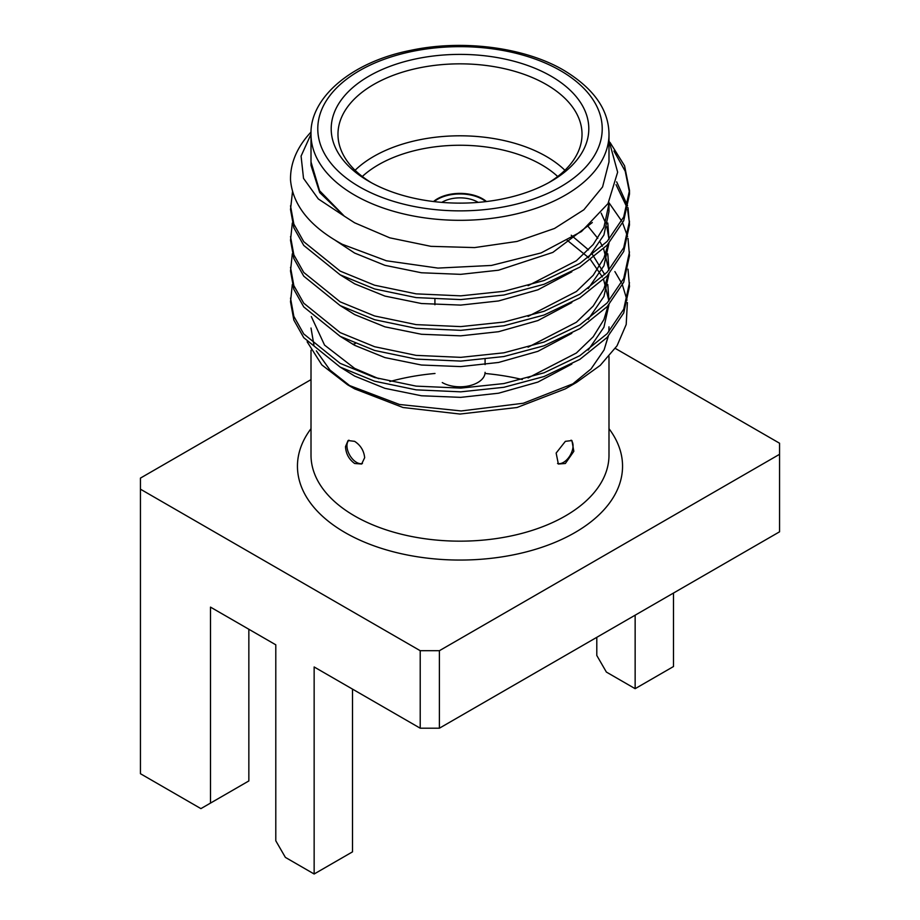 <?xml version="1.0" encoding="UTF-8"?>
<svg xmlns="http://www.w3.org/2000/svg" width="920" height="920" viewBox="0 0 920 920"><rect width="100%" height="100%" fill="white"/><g stroke="black" fill="none" stroke-linecap="round" stroke-linejoin="round"><path stroke-width="1.38" d="M368.92 181.343L368.92 181.343A128.811 74.37 180 0 1 368.92 76.176A128.811 74.37 180 0 1 551.08 76.176A128.811 74.37 180 0 1 551.08 181.343A128.811 74.37 180 0 1 368.92 181.343M548.619 182.723A122.026 70.449 0 0 0 582.026 134.297A122.026 70.449 0 0 0 546.284 84.479A122.026 70.449 0 0 0 413.298 69.207A122.026 70.449 0 0 0 337.973 134.297A122.026 70.449 0 0 0 371.381 182.723M364.665 457.7L361.641 464.025L354.637 463.484C348.967 459.367 345.909 453.755 345.494 446.625L348.082 440.542L354.637 441.347C360.605 445.268 363.94 450.719 364.665 457.7M348.945 440.174A13.558 7.831 -120 0 0 346.955 445.786A13.558 7.831 -120 0 0 352.348 458.838A13.558 7.831 -120 0 0 362.445 463.45M565.363 441.347L571.918 440.542L573.838 451.306L565.363 463.484L558.359 464.025L556.14 453.065L565.363 441.347M557.554 463.45A13.558 7.831 120 0 0 563.454 462.392A13.558 7.831 120 0 0 572.056 451.237A13.558 7.831 120 0 0 571.055 440.174M311.006 350.244L311.006 455.135A148.994 86.02 0 0 0 354.637 515.959A148.994 86.02 0 0 0 517.017 534.612A148.994 86.02 0 0 0 608.994 455.135L608.994 356.488M608.994 428.685A162.552 93.851 180 0 1 551.563 543.754A162.552 93.851 180 0 1 345.058 532.565A162.552 93.851 180 0 1 311.006 428.685M478.204 202.377A25.081 14.478 0 0 0 477.733 202.101A25.081 14.478 0 0 0 441.796 202.377M486.461 201.537A31.866 18.4 0 0 0 482.528 198.777A31.866 18.4 0 0 0 433.538 201.537M485.875 201.606A31.866 18.4 0 0 0 482.528 199.341A31.866 18.4 0 0 0 434.125 201.606M355.085 170.28A122.026 70.449 180 0 1 546.284 156.434A122.026 70.449 180 0 1 564.914 170.28M557.704 176.502A115.253 66.539 0 0 0 541.5 164.737A115.253 66.539 0 0 0 362.296 176.502M354.637 222.801L389.769 237.831L430.928 246.341L474.605 247.583L517.017 241.442L554.518 228.47L583.878 209.76L602.577 186.944L608.994 161.977L608.994 134.297A148.994 86.02 180 0 1 517.017 213.773A148.994 86.02 180 0 1 354.637 195.12A148.994 86.02 180 0 1 311.006 134.297L311.006 161.977L319.562 190.704L344.322 216.165L354.637 222.801M613.939 151.018L625.232 171.235L629.464 192.291M610.052 142.474L624.565 165.795L629.487 190.417L629.487 194.155L623.714 220.719L607.165 245.145L579.841 267.145L544.077 284.268L503.872 295.032L460.77 299.586L416.127 297.597L374.589 288.949L340.159 274.839L303.749 245.421L293.836 227.803L290.513 209.53L292.525 191.498M629.487 190.417L623.714 216.982L607.165 241.408L579.841 263.407L544.077 280.531L503.872 291.306L460.77 295.849L416.127 293.859L374.589 285.211L340.159 271.101L303.749 241.695L293.836 224.077L290.513 205.792M628.015 269.157L629.487 286.407L623.714 312.972L607.165 337.398L579.841 359.398L544.077 376.522L503.872 387.297L460.77 391.839L416.127 389.85L374.589 381.202L340.159 367.091L303.749 337.686L293.836 320.068L290.513 301.783L292.318 284.533M629.487 282.681L623.714 309.247L607.165 333.672L579.841 355.672L544.077 372.796L503.872 383.559L460.77 388.102L416.127 386.124L374.589 377.476L340.159 363.354L303.749 333.948L293.836 316.33L290.513 298.057M628.015 238.406L629.487 255.656L623.714 282.221L607.165 306.647L579.841 328.647L544.077 345.77L503.872 356.534L460.77 361.089L416.127 359.099L374.589 350.451L340.159 336.341L303.749 306.923L293.836 289.317L290.513 271.032L292.318 253.782M608.971 202.733L621.724 221.111M622.656 222.985L627.578 236.532M629.487 251.93L623.714 278.484L607.165 302.91L579.841 324.921L544.077 342.044L503.872 352.808L460.77 357.351L416.127 355.373L374.589 346.714L340.159 332.603L303.749 303.197L293.836 285.579L290.513 267.306M616.032 184.667L627.083 207.644M627.578 209.518L629.464 223.042M628.015 207.655L629.487 224.905L623.714 251.47L607.165 275.897L579.841 297.896L544.077 315.019L503.872 325.784L460.77 330.337L416.127 328.348L374.589 319.7L340.159 305.589L303.749 276.172L293.836 258.566L290.513 240.281L292.318 223.031M616.653 181.827L627.578 205.781M629.487 221.168L623.714 247.733L607.165 272.159L579.841 294.17L544.077 311.282L503.872 322.058L460.77 326.6L416.127 324.622L374.589 315.962L340.159 301.852L303.749 272.446L293.836 254.828L290.513 236.555M290.536 180.205L290.513 178.698A169.487 97.853 180 0 0 290.536 180.205C292.87 205.378 310.109 226.734 342.251 244.271L386.4 260.774L437.954 268.088L491.441 265.443L541.121 252.919L581.452 231.541L608.005 203.596L617.642 172.178L608.994 140.576M614.882 271.572L621.54 282.98M622.438 284.947L627.014 300.15M627.382 302.565L626.198 324.507L617.032 345.805L600.231 365.378L576.598 382.375L523.353 403.236L461.196 410.952L399.441 404.478L347.622 384.813L321.862 364.929L307.142 341.791M576.598 382.375L565.363 388.861L517.017 407.502L460 414.046L402.994 407.502L354.637 388.861L347.622 384.813M570.618 385.664L591.043 368.943L604.095 349.922L608.327 336.133M311.006 328.037L313.927 344.988M316.365 350.899L330.004 370.081L351.198 386.814M608.844 331.832L608.982 326.83M439.392 728.203L420.21 728.203L420.21 650.705L439.392 650.705L439.392 728.203L779.562 531.806L779.562 443.233L615.307 348.404M352.498 689.103L352.498 851.862L314.145 874L314.145 666.966L420.21 728.203M311.006 379.626L140.438 478.101L140.438 773.708L200.905 808.622L210.496 803.091L210.496 607.119L275.793 644.817L275.793 840.788L285.384 857.394L314.145 874M140.438 489.175L420.21 650.705M439.392 650.705L779.562 454.308M635.145 615.181L635.145 688.678L673.497 666.529L673.497 593.043M389.884 381.535A162.552 93.851 180 0 1 434.999 373.474M485.001 373.474A162.552 93.851 180 0 1 522.295 379.523M210.496 803.091L248.848 780.942L248.848 629.257M635.145 688.678L606.383 672.071L596.793 655.466L596.793 637.33M311.017 161.977L311.017 165.381L319.711 192.579L344.322 216.165L318.308 198.939L303.519 178.365L301.082 156.101L311.006 134.159M290.513 178.698A169.487 97.853 180 0 1 311.052 132.008M588.202 257.853L603.911 235.002L608.982 211.508L608.982 203.814L603.911 227.32L593.193 244.536L576.391 260.751L528.08 285.695M607.786 223.031L608.982 239.418M608.166 244.053L603.911 258.071L593.193 275.298L576.391 291.502L528.08 316.445M607.786 253.782L608.982 270.169M608.166 274.804L603.911 288.822L593.193 306.049L576.391 322.253L528.08 347.197M571.24 235.232L588.501 249.861M591.962 253.702L604.796 274.62M607.786 284.533L608.982 300.921M608.166 305.555L603.911 319.573L593.193 336.8L576.391 353.004L528.08 377.947M378.764 378.695L354.648 368.391L324.553 345.103L311.316 316.549M608.189 336.294L604.095 349.922M592.307 222.548L552.828 252.413L498.559 270.204L460.678 274.344L421.44 272.768L384.916 265.328L354.648 253.069L335.662 240.568M608.338 203.044L608.856 207.667M571.826 271.814L537.912 289.811L498.559 300.955L460.678 305.095L421.44 303.519L384.916 296.079L354.648 283.82L340.434 274.988M601.174 213.13L605.624 223.008M606.844 226.861L608.856 238.418M608.982 243.156L603.911 265.753L588.202 288.615M571.826 302.565L537.912 320.562L498.559 331.706L460.678 335.846L421.44 334.27L384.916 326.83L354.648 314.571L340.434 305.739M588.053 226.331L597.804 238.337M600.219 242.19L602.393 246.203M603.612 248.768L608.913 270.25M608.982 273.907L603.911 296.516L588.202 319.366M571.826 333.327L537.912 351.325L498.559 362.457L460.678 366.597L421.44 365.022L384.916 357.581L354.648 345.322L340.434 336.49M567.019 240.108L588.547 257.6M590.606 259.831L602.393 276.966M603.612 279.519L608.913 301.001M608.982 304.658L603.911 327.267L588.202 350.117M571.826 364.078L537.912 382.076L498.559 393.208L460.678 397.359L421.44 395.772L384.916 388.332L354.648 376.073L340.434 367.241M442.267 382.559A25.081 14.478 0 0 0 469.602 385.698A25.081 14.478 0 0 0 485.081 372.324M355.304 343.551A13.558 7.831 -60 0 1 352.636 344.218M359.433 186.817A142.22 82.11 0 0 0 560.567 186.817A142.22 82.11 0 0 0 560.567 70.702A142.22 82.11 0 0 0 359.433 70.702A142.22 82.11 0 0 0 359.433 186.817M434.918 304.75L434.918 299.276M608.994 134.297C608.775 109.756 593.756 88.446 563.948 70.368C525.101 47.403 463.036 39.203 410.952 50.301C350.474 62.077 309.729 98.498 311.006 134.297M485.081 364.584L485.081 359.317"/></g></svg>
